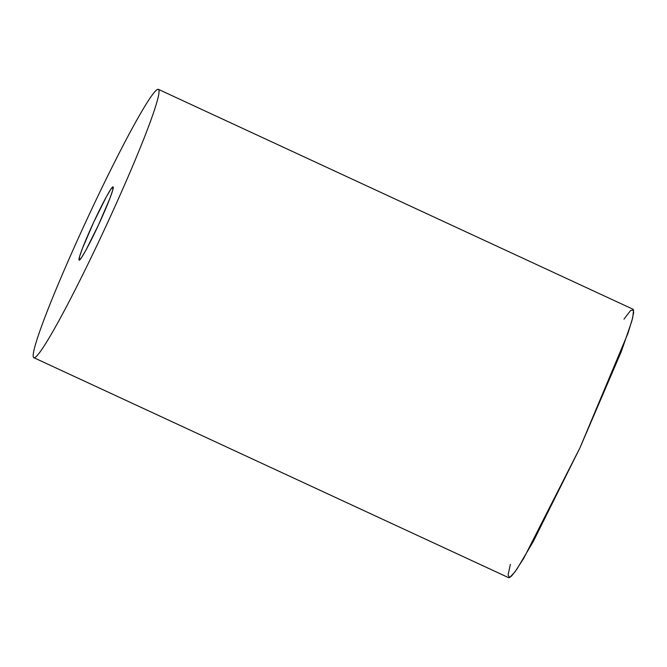 <?xml version="1.0" encoding="UTF-8"?>
<svg xmlns="http://www.w3.org/2000/svg" width="667" height="667" viewBox="0 0 667 667"><rect width="100%" height="100%" fill="white"/><g stroke="black" fill="none" stroke-linecap="round" stroke-linejoin="round"><path stroke-width="1" d="M98.433 225.054L85.81 250.35L81.382 257.812L79.156 260.122L79.498 256.895L82.366 248.583L93.63 222.361L106.353 196.815L110.83 189.261L113.073 186.91L112.731 190.178L109.813 198.591L98.433 225.054C89.386 244.631 80.132 261.431 79.131 260.105C77.664 259.788 84.701 241.512 93.805 221.978C102.851 202.409 112.098 185.601 113.098 186.927C114.574 187.244 107.537 205.528 98.433 225.054M33.934 357.737L508.696 577.697L511.672 575.946L516.917 569.101L533.358 541.379L580.007 447.715L621.302 351.567L631.824 321.102L633.65 312.665L633.066 309.263L158.304 89.303A147.924 10.063 114.9 0 1 104.594 229.156A147.924 10.063 114.9 0 1 33.934 357.737A147.924 10.063 114.9 0 1 87.644 217.876A147.924 10.063 114.9 0 1 158.304 89.303M623.978 319.134L630.623 310.48L633.592 310.013L632.7 317.75L627.997 333.233L580.007 447.715L523.703 558.346L514.932 571.927L509.605 577.614L508.046 575.054L510.355 564.39M87.644 217.876A147.924 10.063 -65.1 0 0 33.842 357.687A147.924 10.063 -65.1 0 0 104.594 229.156A147.924 10.063 -65.1 0 0 158.396 89.353A147.924 10.063 -65.1 0 0 87.644 217.876"/></g></svg>
